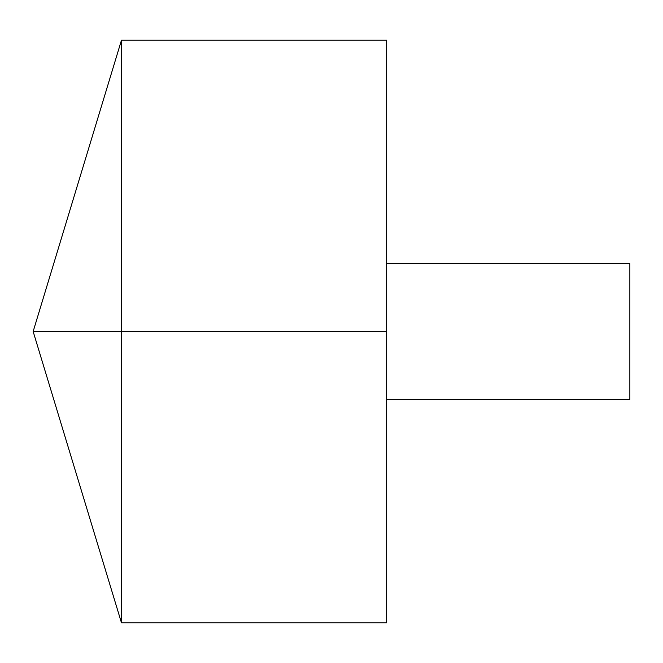 <?xml version="1.0" encoding="UTF-8"?>
<svg xmlns="http://www.w3.org/2000/svg" width="663" height="663" viewBox="0 0 663 663"><rect width="100%" height="100%" fill="white"/><g stroke="black" fill="none" stroke-linecap="round" stroke-linejoin="round"><path stroke-width="0.99" d="M121.462 622.781L33.15 331.5L121.462 40.219L121.462 622.781L386.645 622.781L386.645 40.219L121.462 40.219M386.645 263.625L629.85 263.625L629.85 399.375L386.645 399.375M386.645 331.5L33.15 331.5L386.645 331.5"/></g></svg>
